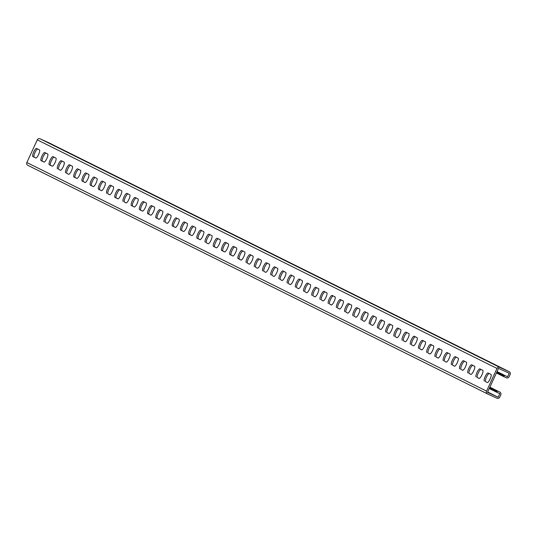 <?xml version="1.0" encoding="UTF-8"?>
<svg xmlns="http://www.w3.org/2000/svg" width="537" height="537" viewBox="0 0 537 537"><rect width="100%" height="100%" fill="white"/><g stroke="black" fill="none" stroke-linecap="round" stroke-linejoin="round"><path stroke-width="0.81" d="M49.572 143.131A2.141 2.067 -63.6 0 0 49.451 143.07L40.053 138.774A2.141 2.067 -63.6 0 0 37.281 139.855L26.85 162.53L486.562 391.124A2.141 2.067 116.4 0 0 487.549 393.93L496.947 398.226A2.141 2.067 116.4 0 0 499.719 397.145L500.766 394.876A2.141 2.067 116.4 0 0 499.779 392.077L497.269 390.929L496.678 392.225L499.806 393.655L498.168 397.219L487.515 392.346L498.537 368.375L509.197 373.249L507.559 376.813L497.02 371.691L496.436 373L496.853 373.195M507.559 376.813L497.061 371.597M486.562 391.124L496.987 368.449A2.141 2.067 -63.6 0 1 499.766 367.368L509.163 371.671A2.141 2.067 -63.6 0 1 510.15 374.47L509.11 376.739A2.141 2.067 -63.6 0 1 506.331 377.82L501.773 375.658L502.37 374.363M501.78 375.645L501.363 375.45L501.961 374.155M501.37 375.444L500.954 375.249L501.551 373.953M500.954 375.235L496.846 373.208L497.443 371.913M489.187 373.524A4.457 1.148 -65.4 0 0 486.334 377.383A4.457 1.148 -65.4 0 0 485.623 381.653L487.247 382.512A4.457 1.148 -65.4 0 0 487.254 382.519A4.457 1.148 -65.4 0 0 490.14 378.954A4.457 1.148 -65.4 0 0 490.966 374.417L488.093 372.987A4.457 1.148 -65.4 0 0 488.086 372.98A4.457 1.148 -65.4 0 0 485.2 376.538A4.457 1.148 -65.4 0 0 484.374 381.082M487.408 382.545L485.623 381.653M480.977 369.443A4.457 1.148 -65.4 0 0 478.125 373.302A4.457 1.148 -65.4 0 0 477.413 377.571L479.038 378.431A4.457 1.148 -65.4 0 0 479.044 378.431A4.457 1.148 -65.4 0 0 481.931 374.873A4.457 1.148 -65.4 0 0 482.763 370.329L479.883 368.906A4.457 1.148 -65.4 0 0 479.877 368.899A4.457 1.148 -65.4 0 0 476.99 372.456A4.457 1.148 -65.4 0 0 476.165 377.001M479.199 378.457L477.413 377.571M275.75 267.392A4.457 1.148 -65.4 0 0 272.897 271.252A4.457 1.148 -65.4 0 0 272.185 275.521L273.81 276.374A4.457 1.148 -65.4 0 0 273.816 276.38A4.457 1.148 -65.4 0 0 276.703 272.823A4.457 1.148 -65.4 0 0 277.535 268.278L274.662 266.849A4.457 1.148 -65.4 0 0 274.649 266.849A4.457 1.148 -65.4 0 0 271.762 270.406A4.457 1.148 -65.4 0 0 270.937 274.951M273.971 276.407L272.185 275.521M267.54 263.311A4.457 1.148 -65.4 0 0 264.687 267.171A4.457 1.148 -65.4 0 0 263.976 271.44L265.6 272.293A4.457 1.148 -65.4 0 0 265.607 272.299A4.457 1.148 -65.4 0 0 268.493 268.742A4.457 1.148 -65.4 0 0 269.326 264.197L266.453 262.768A4.457 1.148 -65.4 0 0 266.439 262.761A4.457 1.148 -65.4 0 0 263.553 266.325A4.457 1.148 -65.4 0 0 262.727 270.863M265.761 272.326L263.976 271.44M283.959 271.474A4.457 1.148 -65.4 0 0 281.106 275.333A4.457 1.148 -65.4 0 0 280.395 279.602L282.019 280.462A4.457 1.148 -65.4 0 0 282.026 280.462A4.457 1.148 -65.4 0 0 284.912 276.904A4.457 1.148 -65.4 0 0 285.744 272.36L282.865 270.93A4.457 1.148 -65.4 0 0 282.858 270.93A4.457 1.148 -65.4 0 0 279.972 274.488A4.457 1.148 -65.4 0 0 279.146 279.032M282.18 280.489L280.395 279.602M292.168 275.555A4.457 1.148 -65.4 0 0 289.315 279.415A4.457 1.148 -65.4 0 0 288.604 283.684L290.228 284.543A4.457 1.148 -65.4 0 0 290.235 284.543A4.457 1.148 -65.4 0 0 293.121 280.985A4.457 1.148 -65.4 0 0 293.947 276.441L291.074 275.011A4.457 1.148 -65.4 0 0 291.067 275.011A4.457 1.148 -65.4 0 0 288.181 278.569A4.457 1.148 -65.4 0 0 287.355 283.113M290.389 284.57L288.604 283.684M300.378 279.636A4.457 1.148 -65.4 0 0 297.525 283.496A4.457 1.148 -65.4 0 0 296.813 287.765L298.438 288.624A4.457 1.148 -65.4 0 0 298.444 288.624A4.457 1.148 -65.4 0 0 301.331 285.066A4.457 1.148 -65.4 0 0 302.156 280.522L299.284 279.099A4.457 1.148 -65.4 0 0 299.277 279.092A4.457 1.148 -65.4 0 0 296.39 282.65A4.457 1.148 -65.4 0 0 295.565 287.194M298.599 288.658L296.813 287.765M308.587 283.717A4.457 1.148 -65.4 0 0 305.728 287.577A4.457 1.148 -65.4 0 0 305.023 291.853L306.647 292.705A4.457 1.148 -65.4 0 0 306.654 292.712A4.457 1.148 -65.4 0 0 309.54 289.148A4.457 1.148 -65.4 0 0 310.366 284.61L307.493 283.18A4.457 1.148 -65.4 0 0 307.486 283.174A4.457 1.148 -65.4 0 0 304.6 286.731A4.457 1.148 -65.4 0 0 303.767 291.276M306.808 292.739L305.023 291.853M316.796 287.805A4.457 1.148 -65.4 0 0 313.937 291.658A4.457 1.148 -65.4 0 0 313.232 295.934L314.85 296.786A4.457 1.148 -65.4 0 0 314.863 296.793A4.457 1.148 -65.4 0 0 317.75 293.229A4.457 1.148 -65.4 0 0 318.575 288.691L315.702 287.261A4.457 1.148 -65.4 0 0 315.696 287.255A4.457 1.148 -65.4 0 0 312.809 290.819A4.457 1.148 -65.4 0 0 311.977 295.357M315.018 296.82L313.232 295.934M325.006 291.886A4.457 1.148 -65.4 0 0 322.146 295.746A4.457 1.148 -65.4 0 0 321.441 300.015L323.059 300.868A4.457 1.148 -65.4 0 0 323.073 300.874A4.457 1.148 -65.4 0 0 325.959 297.317A4.457 1.148 -65.4 0 0 326.785 292.772L323.912 291.343A4.457 1.148 -65.4 0 0 323.905 291.336A4.457 1.148 -65.4 0 0 321.019 294.9A4.457 1.148 -65.4 0 0 320.186 299.438M323.227 300.901L321.441 300.015M333.215 295.968A4.457 1.148 -65.4 0 0 330.356 299.827A4.457 1.148 -65.4 0 0 329.651 304.096L331.269 304.949A4.457 1.148 -65.4 0 0 331.282 304.956A4.457 1.148 -65.4 0 0 334.168 301.398A4.457 1.148 -65.4 0 0 334.994 296.854L332.121 295.424A4.457 1.148 -65.4 0 0 332.114 295.424A4.457 1.148 -65.4 0 0 329.228 298.981A4.457 1.148 -65.4 0 0 328.396 303.526M331.436 304.982L329.651 304.096M341.425 300.049A4.457 1.148 -65.4 0 0 338.565 303.908A4.457 1.148 -65.4 0 0 337.86 308.178L339.478 309.037A4.457 1.148 -65.4 0 0 339.491 309.037A4.457 1.148 -65.4 0 0 342.378 305.479A4.457 1.148 -65.4 0 0 343.203 300.935L340.33 299.505A4.457 1.148 -65.4 0 0 340.324 299.505A4.457 1.148 -65.4 0 0 337.437 303.063A4.457 1.148 -65.4 0 0 336.605 307.607M339.646 309.064L337.86 308.178M349.627 304.13A4.457 1.148 -65.4 0 0 346.774 307.99A4.457 1.148 -65.4 0 0 346.07 312.259L347.687 313.118A4.457 1.148 -65.4 0 0 347.701 313.118A4.457 1.148 -65.4 0 0 350.587 309.56A4.457 1.148 -65.4 0 0 351.413 305.016L348.54 303.586A4.457 1.148 -65.4 0 0 348.533 303.586A4.457 1.148 -65.4 0 0 345.647 307.144A4.457 1.148 -65.4 0 0 344.814 311.688M347.855 313.145L346.07 312.259M357.837 308.211A4.457 1.148 -65.4 0 0 354.984 312.071A4.457 1.148 -65.4 0 0 354.279 316.34L355.897 317.199A4.457 1.148 -65.4 0 0 355.91 317.199A4.457 1.148 -65.4 0 0 358.797 313.642A4.457 1.148 -65.4 0 0 359.622 309.097L356.749 307.674A4.457 1.148 -65.4 0 0 356.743 307.667A4.457 1.148 -65.4 0 0 353.856 311.225A4.457 1.148 -65.4 0 0 353.024 315.769M356.065 317.226L354.279 316.34M366.046 312.292A4.457 1.148 -65.4 0 0 363.193 316.152A4.457 1.148 -65.4 0 0 362.488 320.421L364.106 321.28A4.457 1.148 -65.4 0 0 364.12 321.287A4.457 1.148 -65.4 0 0 367.006 317.723A4.457 1.148 -65.4 0 0 367.832 313.185L364.959 311.755A4.457 1.148 -65.4 0 0 364.952 311.749A4.457 1.148 -65.4 0 0 362.066 315.306A4.457 1.148 -65.4 0 0 361.233 319.851M364.274 321.314L362.488 320.421M374.255 316.38A4.457 1.148 -65.4 0 0 371.403 320.233A4.457 1.148 -65.4 0 0 370.698 324.509L372.316 325.362A4.457 1.148 -65.4 0 0 372.322 325.368A4.457 1.148 -65.4 0 0 375.215 321.804A4.457 1.148 -65.4 0 0 376.041 317.266L373.168 315.837A4.457 1.148 -65.4 0 0 373.161 315.83A4.457 1.148 -65.4 0 0 370.275 319.394A4.457 1.148 -65.4 0 0 369.443 323.932M372.483 325.395L370.698 324.509M382.465 320.461A4.457 1.148 -65.4 0 0 379.612 324.321A4.457 1.148 -65.4 0 0 378.907 328.59L380.525 329.443A4.457 1.148 -65.4 0 0 380.532 329.45A4.457 1.148 -65.4 0 0 383.425 325.892A4.457 1.148 -65.4 0 0 384.25 321.348L381.377 319.918A4.457 1.148 -65.4 0 0 381.371 319.911A4.457 1.148 -65.4 0 0 378.484 323.475A4.457 1.148 -65.4 0 0 377.652 328.013M380.693 329.476L378.907 328.59M390.674 324.543A4.457 1.148 -65.4 0 0 387.821 328.402A4.457 1.148 -65.4 0 0 387.117 332.672L388.734 333.524A4.457 1.148 -65.4 0 0 388.741 333.531A4.457 1.148 -65.4 0 0 391.634 329.973A4.457 1.148 -65.4 0 0 392.46 325.429L389.587 323.999A4.457 1.148 -65.4 0 0 389.58 323.992A4.457 1.148 -65.4 0 0 386.687 327.557A4.457 1.148 -65.4 0 0 385.861 332.094M388.902 333.558L387.117 332.672M398.884 328.624A4.457 1.148 -65.4 0 0 396.031 332.484A4.457 1.148 -65.4 0 0 395.326 336.753L396.944 337.605A4.457 1.148 -65.4 0 0 396.95 337.612A4.457 1.148 -65.4 0 0 399.843 334.054A4.457 1.148 -65.4 0 0 400.669 329.51L397.796 328.08A4.457 1.148 -65.4 0 0 397.789 328.08A4.457 1.148 -65.4 0 0 394.896 331.638A4.457 1.148 -65.4 0 0 394.071 336.182M397.105 337.639L395.326 336.753M407.093 332.705A4.457 1.148 -65.4 0 0 404.24 336.565A4.457 1.148 -65.4 0 0 403.535 340.834L405.153 341.693A4.457 1.148 -65.4 0 0 405.16 341.693A4.457 1.148 -65.4 0 0 408.046 338.135A4.457 1.148 -65.4 0 0 408.879 333.591L406.006 332.161A4.457 1.148 -65.4 0 0 405.999 332.161A4.457 1.148 -65.4 0 0 403.106 335.719A4.457 1.148 -65.4 0 0 402.28 340.263M405.314 341.72L403.535 340.834M415.302 336.786A4.457 1.148 -65.4 0 0 412.45 340.646A4.457 1.148 -65.4 0 0 411.745 344.915L413.362 345.774A4.457 1.148 -65.4 0 0 413.369 345.774A4.457 1.148 -65.4 0 0 416.256 342.217A4.457 1.148 -65.4 0 0 417.088 337.672L414.215 336.243A4.457 1.148 -65.4 0 0 414.208 336.243A4.457 1.148 -65.4 0 0 411.315 339.8A4.457 1.148 -65.4 0 0 410.49 344.345M413.524 345.801L411.745 344.915M423.512 340.867A4.457 1.148 -65.4 0 0 420.659 344.727A4.457 1.148 -65.4 0 0 419.954 348.996L421.572 349.856A4.457 1.148 -65.4 0 0 421.579 349.856A4.457 1.148 -65.4 0 0 424.465 346.298A4.457 1.148 -65.4 0 0 425.297 341.754L422.424 340.33A4.457 1.148 -65.4 0 0 422.411 340.324A4.457 1.148 -65.4 0 0 419.525 343.881A4.457 1.148 -65.4 0 0 418.699 348.426M421.733 349.889L419.954 348.996M431.721 344.949A4.457 1.148 -65.4 0 0 428.868 348.808A4.457 1.148 -65.4 0 0 428.164 353.084L429.781 353.937A4.457 1.148 -65.4 0 0 429.788 353.943A4.457 1.148 -65.4 0 0 432.674 350.379A4.457 1.148 -65.4 0 0 433.507 345.841L430.634 344.412A4.457 1.148 -65.4 0 0 430.62 344.405A4.457 1.148 -65.4 0 0 427.734 347.963A4.457 1.148 -65.4 0 0 426.908 352.507M429.942 353.97L428.164 353.084M439.931 349.037A4.457 1.148 -65.4 0 0 437.078 352.89A4.457 1.148 -65.4 0 0 436.373 357.165L437.991 358.018A4.457 1.148 -65.4 0 0 437.997 358.025A4.457 1.148 -65.4 0 0 440.884 354.46A4.457 1.148 -65.4 0 0 441.716 349.923L438.843 348.493A4.457 1.148 -65.4 0 0 438.83 348.486A4.457 1.148 -65.4 0 0 435.943 352.05A4.457 1.148 -65.4 0 0 435.118 356.588M438.152 358.051L436.373 357.165M448.14 353.118A4.457 1.148 -65.4 0 0 445.287 356.977A4.457 1.148 -65.4 0 0 444.582 361.247L446.2 362.099A4.457 1.148 -65.4 0 0 446.207 362.106A4.457 1.148 -65.4 0 0 449.093 358.548A4.457 1.148 -65.4 0 0 449.925 354.004L447.053 352.574A4.457 1.148 -65.4 0 0 447.039 352.567A4.457 1.148 -65.4 0 0 444.153 356.132A4.457 1.148 -65.4 0 0 443.327 360.669M446.361 362.133L444.582 361.247M456.349 357.199A4.457 1.148 -65.4 0 0 453.497 361.059A4.457 1.148 -65.4 0 0 452.785 365.328L454.409 366.18A4.457 1.148 -65.4 0 0 454.416 366.187A4.457 1.148 -65.4 0 0 457.302 362.629A4.457 1.148 -65.4 0 0 458.135 358.085L455.262 356.655A4.457 1.148 -65.4 0 0 455.248 356.655A4.457 1.148 -65.4 0 0 452.362 360.213A4.457 1.148 -65.4 0 0 451.536 364.757M454.571 366.214L452.785 365.328M464.559 361.28A4.457 1.148 -65.4 0 0 461.706 365.14A4.457 1.148 -65.4 0 0 460.994 369.409L462.619 370.268A4.457 1.148 -65.4 0 0 462.626 370.268A4.457 1.148 -65.4 0 0 465.512 366.711A4.457 1.148 -65.4 0 0 466.344 362.166L463.471 360.736A4.457 1.148 -65.4 0 0 463.458 360.736A4.457 1.148 -65.4 0 0 460.571 364.294A4.457 1.148 -65.4 0 0 459.746 368.838M462.78 370.295L460.994 369.409M472.768 365.361A4.457 1.148 -65.4 0 0 469.915 369.221A4.457 1.148 -65.4 0 0 469.204 373.49L470.828 374.349A4.457 1.148 -65.4 0 0 470.835 374.349A4.457 1.148 -65.4 0 0 473.721 370.792A4.457 1.148 -65.4 0 0 474.554 366.247L471.681 364.818A4.457 1.148 -65.4 0 0 471.667 364.818A4.457 1.148 -65.4 0 0 468.781 368.375A4.457 1.148 -65.4 0 0 467.955 372.92M470.989 374.376L469.204 373.49M35.905 158.026L34.126 157.14A4.457 1.148 114.6 0 1 34.831 152.87A4.457 1.148 114.6 0 1 37.684 149.011M44.115 162.107L42.336 161.221A4.457 1.148 114.6 0 1 43.041 156.952A4.457 1.148 114.6 0 1 45.893 153.092M249.343 264.164L247.564 263.278A4.457 1.148 114.6 0 1 248.269 259.002A4.457 1.148 114.6 0 1 251.121 255.149M257.552 268.245L255.766 267.359A4.457 1.148 114.6 0 1 256.478 263.09A4.457 1.148 114.6 0 1 259.331 259.23M241.133 260.083L239.354 259.19A4.457 1.148 114.6 0 1 240.059 254.921A4.457 1.148 114.6 0 1 242.912 251.061M232.924 255.995L231.145 255.109A4.457 1.148 114.6 0 1 231.85 250.839A4.457 1.148 114.6 0 1 234.703 246.98M224.714 251.913L222.936 251.027A4.457 1.148 114.6 0 1 223.64 246.758A4.457 1.148 114.6 0 1 226.493 242.899M216.505 247.832L214.726 246.946A4.457 1.148 114.6 0 1 215.431 242.677A4.457 1.148 114.6 0 1 218.284 238.817M208.296 243.751L206.517 242.865A4.457 1.148 114.6 0 1 207.222 238.596A4.457 1.148 114.6 0 1 210.074 234.736M200.086 239.67L198.307 238.784A4.457 1.148 114.6 0 1 199.012 234.515A4.457 1.148 114.6 0 1 201.865 230.655M191.884 235.589L190.098 234.703A4.457 1.148 114.6 0 1 190.803 230.427A4.457 1.148 114.6 0 1 193.656 226.574M183.674 231.507L181.889 230.621A4.457 1.148 114.6 0 1 182.593 226.345A4.457 1.148 114.6 0 1 185.446 222.486M175.465 227.426L173.679 226.533A4.457 1.148 114.6 0 1 174.384 222.264A4.457 1.148 114.6 0 1 177.237 218.405M167.255 223.338L165.47 222.452A4.457 1.148 114.6 0 1 166.175 218.183A4.457 1.148 114.6 0 1 169.027 214.323M159.046 219.257L157.26 218.371A4.457 1.148 114.6 0 1 157.965 214.102A4.457 1.148 114.6 0 1 160.818 210.242M150.837 215.176L149.051 214.29A4.457 1.148 114.6 0 1 149.756 210.021A4.457 1.148 114.6 0 1 152.609 206.161M142.627 211.095L140.842 210.209A4.457 1.148 114.6 0 1 141.546 205.94A4.457 1.148 114.6 0 1 144.406 202.08M134.418 207.013L132.632 206.127A4.457 1.148 114.6 0 1 133.337 201.858A4.457 1.148 114.6 0 1 136.197 197.999M126.208 202.932L124.423 202.046A4.457 1.148 114.6 0 1 125.128 197.77A4.457 1.148 114.6 0 1 127.987 193.917M117.999 198.851L116.214 197.958A4.457 1.148 114.6 0 1 116.918 193.689A4.457 1.148 114.6 0 1 119.778 189.83M109.79 194.763L108.004 193.877A4.457 1.148 114.6 0 1 108.709 189.608A4.457 1.148 114.6 0 1 111.568 185.748M101.58 190.682L99.795 189.796A4.457 1.148 114.6 0 1 100.506 185.527A4.457 1.148 114.6 0 1 103.359 181.667M93.371 186.601L91.585 185.715A4.457 1.148 114.6 0 1 92.297 181.446A4.457 1.148 114.6 0 1 95.15 177.586M85.161 182.52L83.376 181.634A4.457 1.148 114.6 0 1 84.087 177.364A4.457 1.148 114.6 0 1 86.94 173.505M76.952 178.438L75.167 177.552A4.457 1.148 114.6 0 1 75.878 173.283A4.457 1.148 114.6 0 1 78.731 169.424M68.743 174.357L66.957 173.471A4.457 1.148 114.6 0 1 67.669 169.195A4.457 1.148 114.6 0 1 70.522 165.342M60.533 170.276L58.748 169.39A4.457 1.148 114.6 0 1 59.459 165.114A4.457 1.148 114.6 0 1 62.312 161.254M52.324 166.195L50.538 165.302A4.457 1.148 114.6 0 1 51.25 161.033A4.457 1.148 114.6 0 1 54.103 157.173M32.871 156.569L35.744 157.999A4.457 1.148 114.6 0 1 35.744 157.999L35.744 157.999A4.457 1.148 114.6 0 0 38.637 154.441A4.457 1.148 114.6 0 0 39.469 149.897L36.597 148.467A4.457 1.148 114.6 0 1 36.597 148.467A4.457 1.148 114.6 0 0 33.697 152.025A4.457 1.148 114.6 0 0 32.871 156.569L34.126 157.14M41.081 160.65L43.953 162.08A4.457 1.148 114.6 0 1 43.953 162.08L43.953 162.08A4.457 1.148 114.6 0 0 46.847 158.522A4.457 1.148 114.6 0 0 47.679 153.978L44.806 152.548A4.457 1.148 114.6 0 1 44.806 152.548A4.457 1.148 114.6 0 0 41.906 156.106A4.457 1.148 114.6 0 0 41.081 160.65L42.336 161.221M247.564 263.278L249.181 264.13A4.457 1.148 114.6 0 0 249.188 264.137L249.181 264.13M246.308 262.7A4.457 1.148 114.6 0 1 247.134 258.163A4.457 1.148 114.6 0 1 250.02 254.598A4.457 1.148 114.6 0 1 250.034 254.605L252.907 256.035A4.457 1.148 114.6 0 1 252.075 260.573A4.457 1.148 114.6 0 1 249.188 264.137M255.766 267.359L257.391 268.211A4.457 1.148 114.6 0 0 257.398 268.218L257.391 268.211M254.518 266.782A4.457 1.148 114.6 0 1 255.343 262.244A4.457 1.148 114.6 0 1 258.23 258.68A4.457 1.148 114.6 0 1 258.243 258.686L261.116 260.116A4.457 1.148 114.6 0 1 260.284 264.654A4.457 1.148 114.6 0 1 257.398 268.218M238.099 258.619L240.972 260.049A4.457 1.148 114.6 0 1 240.972 260.049L240.972 260.049A4.457 1.148 114.6 0 0 243.865 256.491A4.457 1.148 114.6 0 0 244.697 251.954L241.825 250.524A4.457 1.148 114.6 0 1 241.825 250.524A4.457 1.148 114.6 0 0 238.925 254.075A4.457 1.148 114.6 0 0 238.099 258.619L239.354 259.19M229.89 254.538L232.763 255.968A4.457 1.148 114.6 0 1 232.763 255.968A4.457 1.148 114.6 0 0 235.656 252.41A4.457 1.148 114.6 0 0 236.488 247.866L233.615 246.443A4.457 1.148 114.6 0 0 233.602 246.436A4.457 1.148 114.6 0 0 230.715 249.994A4.457 1.148 114.6 0 0 229.89 254.538L231.145 255.109M221.68 250.457L224.553 251.887A4.457 1.148 114.6 0 1 224.553 251.887L224.553 251.887A4.457 1.148 114.6 0 0 227.446 248.329A4.457 1.148 114.6 0 0 228.279 243.785L225.406 242.355A4.457 1.148 114.6 0 1 225.406 242.355A4.457 1.148 114.6 0 0 222.506 245.912A4.457 1.148 114.6 0 0 221.68 250.457L222.936 251.027M213.471 246.376L216.344 247.805A4.457 1.148 114.6 0 1 216.344 247.805A4.457 1.148 114.6 0 0 219.237 244.248A4.457 1.148 114.6 0 0 220.069 239.703L217.196 238.274A4.457 1.148 114.6 0 1 217.196 238.274A4.457 1.148 114.6 0 0 214.297 241.831A4.457 1.148 114.6 0 0 213.471 246.376L214.726 246.946M206.517 242.865L208.134 243.717A4.457 1.148 114.6 0 0 208.141 243.724L208.134 243.717M205.262 242.294A4.457 1.148 114.6 0 1 206.087 237.75A4.457 1.148 114.6 0 1 208.98 234.192A4.457 1.148 114.6 0 1 208.987 234.192L211.86 235.622A4.457 1.148 114.6 0 1 211.028 240.167A4.457 1.148 114.6 0 1 208.141 243.724M197.052 238.206L199.925 239.636A4.457 1.148 114.6 0 1 199.925 239.636L199.925 239.636A4.457 1.148 114.6 0 0 202.825 236.085A4.457 1.148 114.6 0 0 203.651 231.541L200.778 230.111A4.457 1.148 114.6 0 1 200.778 230.111A4.457 1.148 114.6 0 0 197.878 233.669A4.457 1.148 114.6 0 0 197.052 238.206L198.307 238.784M188.843 234.125L191.716 235.555A4.457 1.148 114.6 0 0 191.722 235.562A4.457 1.148 114.6 0 0 194.616 231.997A4.457 1.148 114.6 0 0 195.441 227.46L192.568 226.03A4.457 1.148 114.6 0 0 192.561 226.023A4.457 1.148 114.6 0 0 189.668 229.588A4.457 1.148 114.6 0 0 188.843 234.125L190.098 234.703M180.633 230.044L183.506 231.474A4.457 1.148 114.6 0 1 183.506 231.474L183.506 231.474A4.457 1.148 114.6 0 0 186.406 227.916A4.457 1.148 114.6 0 0 187.232 223.379L184.359 221.949A4.457 1.148 114.6 0 1 184.359 221.949A4.457 1.148 114.6 0 0 181.466 225.5A4.457 1.148 114.6 0 0 180.633 230.044L181.889 230.621M172.424 225.963L175.297 227.393A4.457 1.148 114.6 0 1 175.297 227.393A4.457 1.148 114.6 0 0 178.197 223.835A4.457 1.148 114.6 0 0 179.022 219.291L176.149 217.868A4.457 1.148 114.6 0 1 176.149 217.868A4.457 1.148 114.6 0 0 173.256 221.419A4.457 1.148 114.6 0 0 172.424 225.963L173.679 226.533M165.47 222.452L167.088 223.311A4.457 1.148 114.6 0 0 167.101 223.311L167.088 223.311M164.215 221.882A4.457 1.148 114.6 0 1 165.047 217.337A4.457 1.148 114.6 0 1 167.933 213.78A4.457 1.148 114.6 0 1 167.94 213.78L170.813 215.209A4.457 1.148 114.6 0 1 169.987 219.754A4.457 1.148 114.6 0 1 167.101 223.311M156.005 217.8L158.878 219.23A4.457 1.148 114.6 0 1 158.878 219.23L158.878 219.23A4.457 1.148 114.6 0 0 161.778 215.673A4.457 1.148 114.6 0 0 162.604 211.128L159.731 209.698A4.457 1.148 114.6 0 1 159.731 209.698A4.457 1.148 114.6 0 0 156.838 213.256A4.457 1.148 114.6 0 0 156.005 217.8L157.26 218.371M147.796 213.719L150.669 215.142A4.457 1.148 114.6 0 0 150.682 215.149A4.457 1.148 114.6 0 0 153.569 211.591A4.457 1.148 114.6 0 0 154.394 207.047L151.521 205.617A4.457 1.148 114.6 0 0 151.515 205.617A4.457 1.148 114.6 0 0 148.628 209.175A4.457 1.148 114.6 0 0 147.796 213.719L149.051 214.29M139.586 209.631L142.459 211.061A4.457 1.148 114.6 0 1 142.459 211.061L142.459 211.061A4.457 1.148 114.6 0 0 145.359 207.51A4.457 1.148 114.6 0 0 146.185 202.966L143.312 201.536A4.457 1.148 114.6 0 1 143.312 201.536A4.457 1.148 114.6 0 0 140.419 205.094A4.457 1.148 114.6 0 0 139.586 209.631L140.842 210.209M131.377 205.55L134.25 206.98A4.457 1.148 114.6 0 1 134.25 206.98A4.457 1.148 114.6 0 0 137.15 203.422A4.457 1.148 114.6 0 0 137.975 198.885L135.102 197.455A4.457 1.148 114.6 0 1 135.102 197.455A4.457 1.148 114.6 0 0 132.209 201.013A4.457 1.148 114.6 0 0 131.377 205.55L132.632 206.127M124.423 202.046L126.041 202.899A4.457 1.148 114.6 0 0 126.054 202.905L126.041 202.899M123.168 201.469A4.457 1.148 114.6 0 1 124 196.931A4.457 1.148 114.6 0 1 126.886 193.367A4.457 1.148 114.6 0 1 126.893 193.374L129.766 194.803A4.457 1.148 114.6 0 1 128.94 199.341A4.457 1.148 114.6 0 1 126.054 202.905M114.958 197.388L117.831 198.818A4.457 1.148 114.6 0 1 117.831 198.818L117.831 198.818A4.457 1.148 114.6 0 0 120.731 195.26A4.457 1.148 114.6 0 0 121.557 190.722L118.684 189.292A4.457 1.148 114.6 0 1 118.684 189.292A4.457 1.148 114.6 0 0 115.791 192.843A4.457 1.148 114.6 0 0 114.958 197.388L116.214 197.958M108.004 193.877L109.629 194.736A4.457 1.148 114.6 0 0 109.635 194.736L109.629 194.736M106.749 193.307A4.457 1.148 114.6 0 1 107.581 188.762A4.457 1.148 114.6 0 1 110.468 185.205A4.457 1.148 114.6 0 1 110.474 185.211L113.347 186.634A4.457 1.148 114.6 0 1 112.522 191.179A4.457 1.148 114.6 0 1 109.635 194.736M98.546 189.225L101.419 190.655A4.457 1.148 114.6 0 1 101.419 190.655L101.419 190.655A4.457 1.148 114.6 0 0 104.312 187.098A4.457 1.148 114.6 0 0 105.138 182.553L102.265 181.123A4.457 1.148 114.6 0 1 102.265 181.123A4.457 1.148 114.6 0 0 99.372 184.681A4.457 1.148 114.6 0 0 98.546 189.225L99.795 189.796M90.337 185.144L93.21 186.574A4.457 1.148 114.6 0 1 93.21 186.574A4.457 1.148 114.6 0 0 96.103 183.016A4.457 1.148 114.6 0 0 96.928 178.472L94.056 177.042A4.457 1.148 114.6 0 1 94.056 177.042A4.457 1.148 114.6 0 0 91.162 180.6A4.457 1.148 114.6 0 0 90.337 185.144L91.585 185.715M82.127 181.063L85 182.486A4.457 1.148 114.6 0 1 85 182.486A4.457 1.148 114.6 0 0 87.893 178.935A4.457 1.148 114.6 0 0 88.726 174.391L85.846 172.961A4.457 1.148 114.6 0 1 85.846 172.961A4.457 1.148 114.6 0 0 82.953 176.519A4.457 1.148 114.6 0 0 82.127 181.063L83.376 181.634M73.918 176.975L76.791 178.405A4.457 1.148 114.6 0 1 76.791 178.405L76.791 178.405A4.457 1.148 114.6 0 0 79.684 174.854A4.457 1.148 114.6 0 0 80.516 170.31L77.643 168.88A4.457 1.148 114.6 0 1 77.643 168.88A4.457 1.148 114.6 0 0 74.744 172.437A4.457 1.148 114.6 0 0 73.918 176.975L75.167 177.552M66.957 173.471L68.582 174.324A4.457 1.148 114.6 0 0 68.588 174.33L68.582 174.324M65.709 172.894A4.457 1.148 114.6 0 1 66.534 168.356A4.457 1.148 114.6 0 1 69.421 164.792A4.457 1.148 114.6 0 1 69.434 164.799L72.307 166.228A4.457 1.148 114.6 0 1 71.475 170.766A4.457 1.148 114.6 0 1 68.588 174.33M58.748 169.39L60.372 170.242A4.457 1.148 114.6 0 0 60.379 170.249L60.372 170.242M57.499 168.813A4.457 1.148 114.6 0 1 58.325 164.268A4.457 1.148 114.6 0 1 61.211 160.711A4.457 1.148 114.6 0 1 61.225 160.717L64.098 162.147A4.457 1.148 114.6 0 1 63.265 166.685A4.457 1.148 114.6 0 1 60.379 170.249M49.29 164.731L52.163 166.161A4.457 1.148 114.6 0 1 52.163 166.161A4.457 1.148 114.6 0 0 55.056 162.604A4.457 1.148 114.6 0 0 55.888 158.059L53.015 156.636A4.457 1.148 114.6 0 0 53.002 156.629A4.457 1.148 114.6 0 0 50.116 160.187A4.457 1.148 114.6 0 0 49.29 164.731L50.538 165.302M504.015 375.175L503.417 376.471M503.827 376.679L504.424 375.383M502.78 374.564L502.182 375.86M503.189 374.766L502.592 376.061M501.142 373.745L500.544 375.041M500.726 373.544L500.135 374.839M500.316 373.336L499.719 374.631M499.907 373.134L499.309 374.43M499.497 372.933L498.9 374.229M499.088 372.725L498.49 374.021M498.678 372.524L498.081 373.819M498.262 372.316L497.671 373.611M497.853 372.114L497.262 373.41M503.599 374.974L503.008 376.269M496.678 392.218L493.389 390.594L494.107 389.338L489.865 387.237L489.267 388.533M493.396 390.58L492.979 390.386L493.577 389.09M492.986 390.379L492.57 390.184L493.167 388.889M492.577 390.177L489.288 388.553M497.269 390.929L493.986 389.298M498.168 397.219L487.677 392.003M26.85 162.53A2.141 2.067 116.4 0 0 27.837 165.329L487.428 393.869M496.262 392.017L496.859 390.721M495.033 391.406L495.631 390.11M495.443 391.614L496.04 390.318M494.624 391.204L495.221 389.909M494.215 390.996L494.805 389.701M493.805 390.795L494.396 389.5M492.161 389.976L492.758 388.681M491.751 389.775L492.348 388.479M491.342 389.573L491.932 388.278M490.925 389.365L491.523 388.07M490.516 389.164L491.113 387.868M490.106 388.956L490.704 387.66M489.697 388.754L490.294 387.459M495.852 391.815L496.45 390.52M37.281 139.855L496.987 368.449M40.053 138.774L499.766 367.368M49.451 143.07L509.163 371.671M499.84 392.104L489.898 387.164L499.779 392.077M49.511 143.097L509.224 371.698M27.776 165.302L487.489 393.903"/></g></svg>
